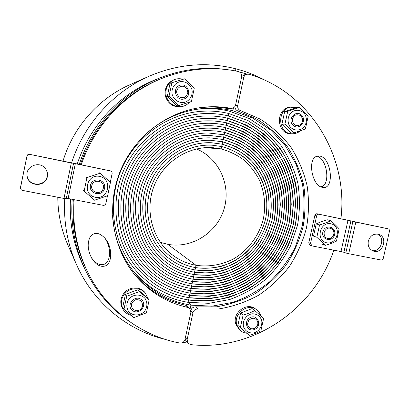 <?xml version="1.0" encoding="UTF-8"?>
<svg xmlns="http://www.w3.org/2000/svg" width="410" height="410" viewBox="0 0 410 410"><rect width="100%" height="100%" fill="white"/><g stroke="black" fill="none" stroke-linecap="round" stroke-linejoin="round"><path stroke-width="0.61" d="M316.833 156.297L318.99 156.02C331.434 156.312 335.185 190.281 322.537 187.329C312.148 186.36 307.008 158.849 316.833 156.297M320.707 186.729C330.644 186.119 327.687 159.444 317.232 156.174M234.925 106.472C234.966 108.732 235.996 110.239 238.005 111.002L240.747 110.715C238.405 109.762 237.4 107.963 237.733 105.334L243.724 77.577C244.17 75.829 245.206 74.712 246.84 74.21L249.044 74.256C310.339 92.337 348.638 156.835 340.92 218.679M333.832 250.156C314.214 309.268 252.939 351.611 190.594 344.61L187.923 343.18L187.134 339.67L192.956 312.712C193.725 310.237 195.365 309.012 197.876 309.043L218.868 308.935C232.783 306.618 245.964 302.088 258.413 295.343C270.2 287.461 280.481 277.908 289.26 266.684C297.004 254.707 302.734 241.828 306.444 228.047C308.909 213.999 309.145 199.942 307.141 185.884C303.861 172.082 298.47 159.208 290.957 147.262C282.331 136.094 272.066 126.695 260.16 119.064L240.747 110.715M246.84 74.21L244.017 74.948L241.705 76.547M197.876 309.043L195.693 306.906C193.233 306.87 191.619 308.059 190.845 310.472M195.693 306.906L216.449 306.813C230.205 304.538 243.238 300.069 255.548 293.411C267.202 285.632 277.37 276.196 286.052 265.106C293.709 253.277 299.372 240.552 303.036 226.93C305.47 213.046 305.691 199.157 303.707 185.264C300.453 171.626 295.113 158.906 287.676 147.098C279.138 136.069 268.981 126.782 257.208 119.243L238.005 111.002M185.095 339.039L185.863 340.628L187.923 343.18M196.841 109.285C207.865 107.984 218.673 108.604 229.262 111.141L232.839 110.756L233.474 107.809L232.839 110.756L229.262 111.141L249.044 118.444L266.5 130.037L280.835 145.258C288.676 156.933 294.354 169.607 297.87 183.29C300.058 197.261 299.946 211.247 297.522 225.244L290.833 245.313C284.371 257.972 276.079 269.252 265.941 279.148C254.933 288.035 242.797 294.836 229.538 299.561L208.967 303.313L188.067 302.334L188.564 300.028L208.957 300.996C222.579 299.382 235.545 295.502 247.865 289.352C259.54 282.034 269.739 272.993 278.462 262.231C286.144 250.684 291.797 238.215 295.42 224.823L297.752 204.329C297.214 190.501 294.452 177.181 289.45 164.359C283.228 152.1 275.11 141.286 265.096 131.907L248.055 120.612L228.749 113.508L229.262 111.141L228.749 113.508L248.055 120.612L265.096 131.907L279.097 146.749C286.759 158.137 292.309 170.504 295.748 183.859C297.891 197.502 297.783 211.155 295.42 224.823L288.891 244.416C282.582 256.778 274.48 267.786 264.583 277.447C253.831 286.113 241.982 292.75 229.036 297.353C215.711 300.648 202.217 301.54 188.564 300.028L189.061 297.716L208.946 298.68C222.23 297.117 234.884 293.34 246.902 287.348C258.3 280.214 268.253 271.399 276.765 260.898C284.263 249.634 289.783 237.467 293.319 224.398L295.584 204.4C295.056 190.911 292.356 177.914 287.471 165.409C281.393 153.458 273.47 142.916 263.697 133.778L247.066 122.78L228.242 115.871L228.749 113.508C218.366 111.028 207.767 110.439 196.964 111.745C163.651 115.84 132.748 139.994 119.951 172.974C107.184 205.963 113.734 244.632 135.587 270.108C150.009 286.462 167.664 296.435 188.564 300.028L188.067 302.334L190.906 305.168L190.107 308.894L190.906 305.168L188.067 302.334C166.706 298.69 148.63 288.522 133.839 271.845M228.242 115.871L247.066 122.78C258.705 129.463 268.801 137.95 277.36 148.241C284.842 159.341 290.26 171.406 293.621 184.433C295.723 197.738 295.62 211.063 293.319 224.398L286.949 243.514C280.788 255.579 272.881 266.321 263.22 275.74C252.724 284.191 241.162 290.659 228.534 295.138C215.532 298.342 202.376 299.203 189.061 297.716L189.558 295.405L208.936 296.363C221.887 294.846 234.223 291.172 245.938 285.345C257.055 278.395 266.761 269.8 275.069 259.561C282.382 248.583 287.764 236.719 291.208 223.973L293.416 204.472C292.899 191.321 290.254 178.652 285.488 166.465C279.553 154.816 271.825 144.546 262.292 135.648C251.883 127.766 240.362 121.965 227.734 118.234L228.242 115.871C218.535 113.56 208.628 112.95 198.522 114.031C165.604 117.619 134.88 141.312 122.247 173.866C109.644 206.425 116.373 244.637 138.278 269.472C152.212 284.868 169.14 294.283 189.061 297.716L188.564 300.028C167.664 296.435 150.009 286.462 135.587 270.108C113.734 244.632 107.184 205.963 119.951 172.974C132.748 139.994 163.651 115.84 196.964 111.745C207.767 110.439 218.366 111.028 228.749 113.508L227.734 118.234L246.082 124.947C257.424 131.451 267.274 139.713 275.617 149.737C282.92 160.551 288.209 172.302 291.495 185.002C293.545 197.979 293.452 210.965 291.208 223.973L284.996 242.617C278.99 254.374 271.276 264.85 261.857 274.034C251.617 282.27 240.342 288.568 228.032 292.924C215.352 296.04 202.53 296.866 189.558 295.405L190.055 293.094L208.926 294.042C221.538 292.576 233.556 289.009 244.975 283.336C255.809 276.571 265.27 268.202 273.367 258.228C280.496 247.527 285.739 235.97 289.096 223.547L291.243 204.544C290.731 191.731 288.153 179.385 283.5 167.516C277.713 156.179 270.175 146.18 260.883 137.524C250.746 129.857 239.522 124.215 227.222 120.596L227.734 118.234C218.673 116.086 209.433 115.456 200.008 116.343C167.511 119.433 136.996 142.649 124.543 174.752C112.109 206.86 119.008 244.58 140.932 268.765C154.375 283.243 170.58 292.125 189.558 295.405L189.061 297.716C169.14 294.283 152.212 284.868 138.278 269.472C116.373 244.637 109.644 206.425 122.247 173.866C134.88 141.312 165.604 117.619 198.522 114.031C208.628 112.95 218.535 113.56 228.242 115.871M227.222 120.596L245.093 127.115C256.142 133.434 265.741 141.476 273.875 151.228C280.999 161.755 286.159 173.204 289.363 185.576C291.366 198.214 291.279 210.873 289.096 223.547L283.043 241.715C277.191 253.175 269.672 263.379 260.488 272.322C250.51 280.343 239.522 286.472 227.524 290.71C215.178 293.734 202.689 294.529 190.055 293.094L190.553 290.782L208.915 291.72C221.195 290.306 232.89 286.836 244.011 281.321C254.564 274.741 263.779 266.597 271.661 256.885C278.605 246.471 283.715 235.217 286.979 223.122L289.065 204.616C288.568 192.141 286.047 180.123 281.511 168.571C275.874 157.537 268.529 147.81 259.479 139.395C249.603 131.943 238.681 126.464 226.715 122.959L227.222 120.596C218.791 118.608 210.192 117.962 201.418 118.669C169.376 121.278 139.098 144.012 126.833 175.639C114.58 207.27 121.632 244.473 143.546 267.996C156.492 281.593 172 289.962 190.055 293.094L189.558 295.405C170.58 292.125 154.375 283.243 140.932 268.765C119.008 244.58 112.109 206.86 124.543 174.752C136.996 142.649 167.511 119.433 200.008 116.343C209.433 115.456 218.673 116.086 227.734 118.234L226.715 122.959L244.104 129.283C254.861 135.423 264.209 143.239 272.132 152.725C279.072 162.97 284.104 174.107 287.231 186.15C289.188 198.455 289.106 210.781 286.979 223.122L281.091 240.813C275.387 251.971 268.063 261.903 259.12 270.61C249.403 278.416 238.702 284.376 227.022 288.491C214.999 291.423 202.842 292.186 190.553 290.782L191.055 288.471L208.905 289.398C220.846 288.03 232.229 284.668 243.048 279.307C253.313 272.911 262.282 264.993 269.954 255.548C276.714 245.416 281.685 234.464 284.863 222.691L286.887 204.692C286.395 192.551 283.94 180.861 279.523 169.632C274.029 158.901 266.879 149.445 258.075 141.271C248.465 134.034 237.841 128.719 226.207 125.316L226.715 122.959C218.889 121.114 210.899 120.468 202.755 121.022C171.201 123.159 141.184 145.396 129.119 176.525C117.055 207.66 124.245 244.314 146.114 267.161C158.573 279.917 173.389 287.794 190.553 290.782L190.055 293.094C172 289.962 156.492 281.593 143.546 267.996C121.632 244.473 114.58 207.27 126.833 175.639C139.098 144.012 169.376 121.278 201.418 118.669C210.192 117.962 218.791 118.608 227.222 120.596M226.207 125.316L243.115 131.451C253.58 137.411 262.672 145.002 270.39 154.221C277.145 164.179 282.044 175.014 285.093 186.724C287.005 198.696 286.928 210.684 284.863 222.691L279.128 239.906C273.578 250.761 266.454 260.427 257.746 268.893C248.291 276.478 237.877 282.275 226.515 286.272C214.82 289.111 203.001 289.844 191.055 288.471L191.552 286.154L208.895 287.072C220.498 285.755 231.563 282.49 242.079 277.288C252.063 271.077 260.786 263.384 268.242 254.205C274.818 244.355 279.651 233.71 282.741 222.266L284.704 204.764C284.222 192.961 281.829 181.604 277.529 170.688C272.184 160.264 265.229 151.085 256.665 143.146C247.327 136.125 237 130.969 225.695 127.679L226.207 125.316C218.955 123.62 211.56 122.974 204.021 123.384C172.979 125.076 143.264 146.795 131.405 177.412C119.535 208.024 126.849 244.099 148.645 266.264C160.617 278.221 174.752 285.621 191.055 288.471L190.553 290.782C173.389 287.794 158.573 279.917 146.114 267.161C124.245 244.314 117.055 207.66 129.119 176.525C141.184 145.396 171.201 123.159 202.755 121.022C210.899 120.468 218.889 121.114 226.715 122.959L225.695 127.679L242.125 133.619C252.299 139.4 261.139 146.77 268.642 155.723C275.212 165.394 279.984 175.916 282.951 187.298C284.817 198.937 284.745 210.591 282.741 222.266L277.165 238.999C271.768 249.552 264.839 258.946 256.373 267.171C247.179 274.546 237.057 280.168 226.007 284.048C214.64 286.8 203.155 287.502 191.552 286.154L192.049 283.843L208.885 284.745C220.149 283.474 230.891 280.317 241.111 275.269C250.807 269.242 259.284 261.775 266.531 252.857C272.922 243.294 277.611 232.952 280.614 221.836L282.516 204.836C282.044 193.376 279.717 182.342 275.535 171.749C270.339 161.627 263.579 152.72 255.261 145.022C246.184 138.216 236.165 133.219 225.187 130.037L225.695 127.679C219.001 126.116 212.175 125.48 205.215 125.767C174.711 127.023 145.325 148.22 133.68 178.294C122.016 208.362 129.442 243.827 151.136 265.311C162.616 276.494 176.09 283.443 191.552 286.154L191.055 288.471C174.752 285.621 160.617 278.221 148.645 266.264C126.849 244.099 119.535 208.024 131.405 177.412C143.264 146.795 172.979 125.076 204.021 123.384C211.56 122.974 218.955 123.62 226.207 125.316M225.187 130.037L241.136 135.792C251.017 141.388 259.602 148.533 266.895 157.22C273.285 166.603 277.918 176.823 280.809 187.877C282.623 199.178 282.557 210.494 280.614 221.836L275.202 238.092C269.959 248.342 263.225 257.465 254.999 265.454C246.061 272.609 236.232 278.062 225.5 281.819C214.466 284.489 203.314 285.16 192.049 283.843L192.551 281.526L208.874 282.418C219.801 281.193 230.225 278.134 240.142 273.25C249.557 267.407 257.777 260.16 264.819 251.509C271.015 242.228 275.571 232.193 278.482 221.405L280.327 204.908C279.866 193.786 277.601 183.085 273.537 172.81C268.488 162.995 261.923 154.36 253.851 146.903C245.047 140.307 235.325 135.474 224.68 132.399L225.187 130.037C219.027 128.607 212.744 127.981 206.343 128.166C176.402 128.996 147.374 149.665 135.956 179.175C124.507 208.675 132.025 243.509 153.581 264.301C164.579 274.751 177.402 281.265 192.049 283.843L191.552 286.154C176.09 283.443 162.616 276.494 151.136 265.311C129.442 243.827 122.016 208.362 133.68 178.294C145.325 148.22 174.711 127.023 205.215 125.767C212.175 125.48 219.001 126.116 225.695 127.679L224.68 132.399L240.147 137.96C249.731 143.382 258.064 150.301 265.147 158.721C271.348 167.823 275.853 177.73 278.662 188.451C280.43 199.419 280.368 210.402 278.482 221.405L273.229 237.18C268.14 247.133 261.606 255.978 253.621 263.727C244.949 270.667 235.407 275.956 224.993 279.594C214.286 282.172 203.473 282.813 192.551 281.526L193.048 279.21L208.864 280.086C219.452 278.908 229.559 275.956 239.173 271.22C248.296 265.562 256.276 258.546 263.097 250.161C269.109 241.162 273.526 231.435 276.35 220.975L278.134 204.985C277.683 194.202 275.484 183.829 271.538 173.871C266.638 164.364 260.273 156 252.442 148.779C243.904 142.398 234.484 137.724 224.173 134.757L224.68 132.399L216.121 130.959L207.398 130.575C178.053 131.005 149.414 151.131 138.226 180.057C126.997 208.967 134.593 243.135 155.984 263.23C166.501 272.978 178.688 279.077 192.551 281.526L192.049 283.843C177.402 281.265 164.579 274.751 153.581 264.301C132.025 243.509 124.507 208.675 135.956 179.175C147.374 149.665 176.402 128.996 206.343 128.166C212.744 127.981 219.027 128.607 225.187 130.037M224.173 134.757L239.158 140.128C248.45 145.371 256.527 152.074 263.394 160.223C269.416 169.038 273.788 178.637 276.514 189.03C278.231 199.66 278.175 210.304 276.35 220.975L271.256 236.273C266.321 245.913 259.986 254.492 252.242 262C243.832 268.724 234.582 273.844 224.485 277.365C214.107 279.856 203.626 280.471 193.048 279.21L193.546 276.893L208.854 277.76C219.104 276.627 228.888 273.772 238.2 269.196C247.04 263.722 254.764 256.926 261.375 248.808C267.202 240.096 271.481 230.676 274.208 220.544L275.935 205.056C275.494 194.617 273.362 184.572 269.534 174.932C264.783 165.732 258.618 157.64 251.033 150.66C242.766 144.494 233.644 139.979 223.665 137.114L224.173 134.757L208.388 132.994C179.662 133.04 151.439 152.617 140.492 180.933C129.498 209.233 137.15 242.715 158.342 262.108C168.382 271.189 179.949 276.888 193.048 279.21L192.551 281.526C178.688 279.077 166.501 272.978 155.984 263.23C134.593 243.135 126.997 208.967 138.226 180.057C149.414 151.131 178.053 131.005 207.398 130.575L216.121 130.959L224.68 132.399L223.665 137.114L238.169 142.301C247.163 147.364 254.989 153.842 261.647 161.73C267.474 170.258 271.717 179.549 274.362 189.61C276.027 199.901 275.976 210.212 274.208 220.544L269.283 235.36C264.501 244.698 258.361 253.001 250.858 260.273C242.715 266.777 233.751 271.733 223.978 275.13C213.928 277.534 203.785 278.123 193.546 276.893L194.048 274.577L208.844 275.423C218.755 274.336 228.216 271.584 237.226 267.166C245.78 261.877 253.257 255.307 259.653 247.455C265.29 239.03 269.426 229.913 272.071 220.114L273.736 205.128C273.306 195.032 271.236 185.32 267.53 175.998C262.928 167.101 256.962 159.285 249.623 152.54C241.623 146.585 232.803 142.229 223.158 139.472L223.665 137.114L209.305 135.423C181.225 135.105 153.453 154.119 142.757 181.809C131.999 209.479 139.697 242.243 160.659 260.934C170.227 269.375 181.189 274.695 193.546 276.893L193.048 279.21C179.949 276.888 168.382 271.189 158.342 262.108C137.15 242.715 129.498 209.233 140.492 180.933C151.439 152.617 179.662 133.04 208.388 132.994L224.173 134.757M194.545 272.26L208.833 273.091C218.407 272.05 227.55 269.396 236.252 265.132C244.519 260.027 251.745 253.682 257.926 246.097C263.374 237.959 267.371 229.149 269.923 219.683C272.64 205.246 271.133 190.45 265.521 177.064C261.073 168.474 255.302 160.925 248.209 154.421C240.485 148.676 231.963 144.479 222.65 141.824L223.158 139.472L237.18 144.469C245.882 149.358 253.452 155.615 259.889 163.236C265.536 171.472 269.642 180.461 272.204 190.189C273.824 200.141 273.777 210.115 272.071 220.114L267.299 234.443C262.677 243.478 256.732 251.509 249.475 258.541C241.592 264.829 232.926 269.616 223.47 272.896C213.748 275.212 203.944 275.771 194.048 274.577L195.047 269.944L208.823 270.754C218.058 269.76 226.879 267.207 235.278 263.097C243.253 258.177 250.228 252.058 256.199 244.739C261.457 236.883 265.316 228.385 267.776 219.247C270.395 205.318 268.934 191.045 263.512 178.13C259.217 169.848 253.641 162.57 246.799 156.302C239.343 150.772 231.122 146.734 222.143 144.182L222.65 141.824L236.191 146.642C244.596 151.351 251.909 157.384 258.136 164.738C263.594 172.697 267.566 181.374 270.046 190.768C271.615 200.382 271.574 210.022 269.923 219.683C266.341 233.936 258.772 246.82 248.091 256.803C240.47 262.882 232.096 267.499 222.963 270.661C213.574 272.891 204.098 273.424 194.545 272.26L193.546 276.893C181.189 274.695 170.227 269.375 160.659 260.934C139.697 242.243 131.999 209.479 142.757 181.809C153.453 154.119 181.225 135.105 209.305 135.423L223.665 137.114L223.158 139.472L210.156 137.862C182.742 137.196 155.457 155.646 145.012 182.686C134.506 209.705 142.234 241.721 162.934 259.704C172.036 267.54 182.404 272.496 194.048 274.577C182.404 272.496 172.036 267.54 162.934 259.704C142.234 241.721 134.506 209.705 145.012 182.686C155.457 155.646 182.742 137.196 210.156 137.862L223.158 139.472L222.65 141.824L210.945 140.307C184.223 139.318 157.445 157.189 147.267 183.562C137.017 209.905 144.756 241.152 165.163 258.428C173.804 265.685 183.598 270.298 194.545 272.26C183.598 270.298 173.804 265.685 165.163 258.428C144.756 241.152 137.017 209.905 147.267 183.562C157.445 157.189 184.223 139.318 210.945 140.307L222.65 141.824L222.143 144.182L235.202 148.809C243.309 153.345 250.366 159.162 256.378 166.25C261.652 173.917 265.485 182.286 267.884 191.352C269.401 200.628 269.365 209.925 267.776 219.247C264.322 233.003 257.014 245.436 246.702 255.071C239.348 260.924 231.266 265.378 222.451 268.422C213.395 270.564 204.257 271.071 195.047 269.944L195.544 267.622C208.808 269.513 222.271 267.197 234.3 261.057C241.987 256.322 248.711 250.428 254.466 243.381C259.535 235.811 263.251 227.622 265.624 218.817C268.145 205.389 266.731 191.634 261.498 179.196C257.357 171.221 251.986 164.215 245.385 158.188C238.2 152.868 230.282 148.984 221.636 146.539L222.143 144.182L211.668 142.762C185.658 141.465 159.423 158.752 149.517 184.433C139.528 210.084 147.262 240.537 167.352 257.101C175.536 263.814 184.766 268.094 195.047 269.944L194.545 272.26M196.477 148.938C219.186 158.28 231.291 185.458 224.014 209.09C216.977 232.798 191.87 248.834 167.792 244.329L196.047 265.306L195.544 267.622C185.914 265.885 177.233 261.918 169.489 255.727C149.758 239.87 142.044 210.243 151.761 185.299C161.391 160.33 187.052 143.633 212.324 145.217L221.636 146.539L212.324 145.217C187.052 143.633 161.391 160.33 151.761 185.299C142.044 210.243 149.758 239.87 169.489 255.727C177.233 261.918 185.914 265.885 195.544 267.622L195.047 269.944C184.766 268.094 175.536 263.814 167.352 257.101C147.262 240.537 139.528 210.084 149.517 184.433C159.423 158.752 185.658 141.465 211.668 142.762L222.143 144.182L221.128 148.891L204.923 147.682L221.128 148.891L221.636 146.539C234.674 149.958 246.123 157.373 254.62 167.757C259.704 175.142 263.404 183.198 265.721 191.931C267.187 200.869 267.151 209.833 265.624 218.817C262.297 232.07 255.251 244.052 245.313 253.329C238.225 258.971 230.435 263.251 221.943 266.177C213.215 268.237 204.416 268.719 195.544 267.622L196.047 265.306C208.792 267.135 221.748 264.916 233.321 259.017C248.347 250.331 259.361 235.427 263.466 218.381C265.875 205.195 264.547 192.49 259.484 180.267C255.491 172.595 250.32 165.865 243.97 160.069C237.057 154.959 229.441 151.234 221.128 148.891L212.913 147.677C188.405 145.832 163.344 161.929 154.001 186.171C144.566 210.376 152.238 239.158 171.585 254.308C178.888 260.007 187.042 263.671 196.047 265.306L167.792 244.329L160.295 242.3M182.824 342.422L187.826 343.062M247.199 74.133L241.111 72.406L240.911 73.318L241.111 72.406L239.563 72.016M142.911 136.761C158.813 121.36 177.299 112.13 198.368 109.06C210.089 107.487 221.579 108.05 232.839 110.756L252.929 118.182L270.646 129.97L285.186 145.447L295.928 163.795L302.447 184.1C304.661 198.302 304.538 212.513 302.067 226.735L295.267 247.133C288.707 259.996 280.276 271.466 269.99 281.532C258.812 290.567 246.492 297.491 233.029 302.308L212.134 306.142L190.906 305.168C168.664 301.376 149.968 290.669 134.813 273.039C121.314 256.573 113.877 237.293 112.509 215.199M104.96 266.034C100.235 267.274 95.837 264.696 91.768 258.31C87.545 250.054 87.063 242.833 90.313 236.652C94.464 231.778 99.389 232.357 105.078 238.389C112.653 247.061 112.55 263.856 104.96 266.034M91.317 257.506C95.279 263.271 99.461 265.557 103.868 264.358C111.12 262.257 111.53 246.512 104.519 237.744M189.789 308.525L187.698 306.388L185.704 305.291L187.775 307.418L189.789 308.525L190.85 312.379L185.028 339.357C184.167 342.007 182.388 343.226 179.688 343.011C141.496 335.898 106.415 310.006 88.088 272.886C76.921 250.182 72.262 225.777 74.113 199.68M81.303 164.712C94.602 124.901 126.147 92.035 163.744 77.685C188.518 68.373 213.338 66.302 238.205 71.463C240.808 72.329 241.946 74.184 241.628 77.039L235.632 104.822C235.094 106.81 233.859 107.979 231.922 108.317L230.686 108.281C220.544 106.415 210.263 106.221 199.854 107.697C165.066 112.694 133.03 138.252 119.597 172.835C106.216 207.439 112.658 247.912 134.992 275.048C149.255 291.935 166.849 302.723 187.775 307.418M88.088 272.886L87.207 271.118C76.28 248.906 71.663 225.044 73.344 199.532M80.421 164.528C93.506 125.142 124.691 92.604 161.899 78.397L163.744 77.685M230.686 108.281L228.062 108.599L229.282 108.635L231.922 108.317M228.062 108.599C218.412 106.825 208.628 106.585 198.717 107.866M134.27 274.157C148.266 290.357 165.414 300.735 185.704 305.291M227.212 69.638C204.718 66.497 182.476 69.188 160.484 77.7C123.348 92.209 92.317 124.865 79.263 164.287M72.18 199.306C70.479 224.695 74.979 248.486 85.695 270.677C96.201 291.787 110.823 308.766 129.555 321.604M296.871 107.712L290.398 107.184C275.156 107.999 276.114 134.495 291.279 133.762L292.617 133.762C295.513 133.727 298.106 132.753 300.402 130.841M291.741 107.051C276.427 107.871 277.385 134.495 292.617 133.762M301.586 115.195C295.82 109.26 287.02 119.377 292.919 125.183C298.716 131.062 307.423 120.996 301.586 115.195M290.423 113.319C287.641 117.321 287.318 121.514 289.46 125.896C292.889 130.923 299.93 131.436 304.041 127.008C306.798 123.031 307.126 118.864 305.025 114.498C301.647 109.46 294.585 108.865 290.423 113.319M299.392 107.471C302.862 110.408 305.788 113.37 308.161 116.358L305.368 129.037L293.796 132.942L284.935 124.107L287.738 111.32L299.392 107.471L296.215 107.774L284.678 111.576L281.911 124.22L290.685 132.953L293.796 132.942M287.738 111.32L284.678 111.576M284.935 124.107L281.911 124.22M300.981 116.081C303.262 119.09 303.087 121.949 300.453 124.655C296.169 126.695 293.437 125.286 292.248 120.432C293.114 115.466 295.753 113.79 300.161 115.41L300.981 116.081M334.632 234.469C336.523 226.381 324.617 223.937 322.844 232.101C320.984 240.239 332.894 242.582 334.632 234.469M330.875 223.783C319.769 221.4 315.474 240.706 326.632 242.781C337.676 245.052 341.955 225.971 330.875 223.783M339.172 228.898L336.431 241.141C333.299 242.735 329.584 244.134 325.294 245.344L316.817 237.252L319.564 224.905C323.874 223.681 327.616 222.297 330.783 220.754C334.165 223.645 336.964 226.361 339.172 228.898M330.783 220.754L327.339 219.796C323.106 221 319.405 222.369 316.238 223.896L313.522 236.109L316.817 237.252M319.564 224.905L316.238 223.896M325.294 245.344L321.917 244.114M333.766 234.32C333.156 236.585 331.782 238.005 329.655 238.579C325.448 238.599 323.644 236.355 324.243 231.84C326.411 227.832 329.194 227.058 332.597 229.523C333.74 230.866 334.13 232.47 333.766 234.32M260.821 315.885C260.058 313.348 258.654 311.303 256.599 309.755L255.45 308.904C246.651 301.606 231.814 313.096 235.847 324.192L239.22 329.471L240.296 330.429C242.166 332.059 244.35 332.997 246.851 333.238M256.599 309.755C247.763 302.426 232.859 313.978 236.908 325.125L240.296 330.429M254.441 329.507C262.118 326.544 258.408 314.265 250.73 317.325C242.992 320.287 246.784 332.618 254.441 329.507M261.544 319.897C259.735 315.68 256.522 313.65 251.899 313.814C246.092 314.895 242.054 321.271 243.576 326.97C245.426 331.193 248.66 333.207 253.272 333.002C259.048 331.88 263.03 325.566 261.544 319.897M260.898 330.783C257.485 332.679 253.621 334.212 249.311 335.385L240.362 327.569L243.094 315.1C247.425 313.911 251.315 312.394 254.769 310.549L263.625 318.421L260.898 330.783M254.769 310.549L252.124 308.571L240.573 313.061L237.872 325.391L240.362 327.569M243.094 315.1L240.573 313.061M254.251 328.528L251.817 328.876C247.604 327.457 246.594 324.612 248.793 320.343C252.411 317.237 255.363 317.612 257.649 321.46C258.346 324.643 257.213 327.001 254.251 328.528M148.159 298.629L145.078 292.694C140.353 286.354 129.606 286.385 124.261 292.842C120.314 297.896 119.746 303.133 122.549 308.561L123.077 309.453C124.906 312.425 127.52 314.362 130.928 315.269M145.719 293.498C140.973 287.133 130.17 287.164 124.799 293.657C120.832 298.731 120.258 304 123.077 309.453M132.271 310.36C138.749 315.864 148.041 305.127 141.517 299.705C135.069 294.144 125.68 304.938 132.271 310.36M144.479 311.405C147.4 307.218 147.661 303.005 145.258 298.762C141.445 293.939 133.706 293.837 129.258 298.603C126.311 302.826 126.054 307.069 128.504 311.323C132.374 316.136 140.087 316.151 144.479 311.405M133.85 317.596L123.948 309.34L126.71 296.281L139.369 291.597L149.168 299.91L146.411 312.856L133.85 317.596M149.168 299.91L147.651 297.978L137.96 289.747L125.445 294.37L122.713 307.274L123.948 309.34M139.369 291.597L137.96 289.747M126.71 296.281L125.445 294.37M133.178 309.514C130.231 305.614 130.99 302.38 135.438 299.807C140.461 299.259 142.777 301.478 142.388 306.46C141.327 309.278 139.308 310.708 136.325 310.749L133.178 309.514M90.456 185.428C88.545 194.366 102.818 197.169 104.581 188.262C106.533 179.39 92.265 176.459 90.456 185.428M95.366 197.266C108.599 199.977 112.981 179.042 99.712 176.413C86.392 173.568 82 194.77 95.366 197.266M84.137 191.121L86.951 177.566L100.153 173.21L110.433 182.342L107.625 195.775L94.531 200.198L83.348 190.424M86.951 177.566L86.126 177.033M100.153 173.21L99.174 172.733M91.784 185.72C93.265 178.37 104.965 180.759 103.371 188.046C101.921 195.355 90.215 193.043 91.784 185.72M182.998 79.304C180.241 78.474 177.51 78.52 174.798 79.438L173.994 79.714C167.024 82.933 164.174 88.478 165.445 96.345C168.105 103.838 173.235 107.312 180.836 106.769L181.671 106.631C184.787 106.072 187.401 104.586 189.512 102.172M174.798 79.438C167.787 82.671 164.928 88.242 166.204 96.15C168.874 103.684 174.03 107.174 181.671 106.631M180.016 85.234C171.631 87.771 175.89 101.629 184.182 98.918C192.5 96.381 188.333 82.589 180.016 85.234M172.338 95.146C174.399 99.943 177.935 102.444 182.947 102.643C189.225 101.936 193.484 95.386 191.808 89.047C189.794 84.26 186.273 81.744 181.251 81.498C174.942 82.149 170.616 88.765 172.338 95.146M171.882 82.743L184.531 78.833L194.248 88.263L191.419 101.552L178.862 105.529L169.043 96.155L171.882 82.743L170.058 83.353L167.26 96.601L176.971 105.862L178.862 105.529M169.043 96.155L167.26 96.601M180.497 86.438C183.234 85.792 185.412 86.674 187.027 89.093L187.841 92.352C186.519 97.498 183.506 98.938 178.796 96.673C175.47 92.506 176.039 89.093 180.497 86.438M71.647 162.703C84.055 124.215 113.391 91.84 149.127 76.219L130.144 84.619C98.595 98.405 73.082 127.197 63.007 161.15M57.779 197.246C57.938 214.061 61.326 230.02 67.937 245.118L76.306 264.117C67.307 243.514 63.463 221.677 64.77 198.594M165.604 339.48C127.351 330.445 93.08 302.524 76.306 264.117M149.127 76.219C177.955 63.965 206.881 61.5 235.909 68.829L235.468 70.92M160.484 77.7L156.323 79.35C120.074 93.511 89.867 125.419 77.29 163.877M70.484 198.973C69.146 223.04 73.559 245.6 83.732 266.654L85.695 270.677M235.453 70.915L235.909 68.829C246.456 71.571 256.45 75.537 265.89 80.724M372.244 250.597C380.977 252.478 385.682 237.359 377.39 234.048M368.303 241.141C370.086 235.796 373.479 233.5 378.476 234.259C388.536 236.662 382.94 254.646 373.269 251.028C369.246 249.27 367.591 245.979 368.303 241.141M317.258 213.759C316.054 213.641 315.249 214.21 314.849 215.46L316.633 215.952C317.038 214.696 317.847 214.122 319.057 214.24L388.121 228.811C389.177 229.205 389.618 230.02 389.444 231.266L383.309 258.264C382.914 259.494 382.135 260.068 380.972 259.971L348.715 253.713L355.824 222.102L352.897 221.436L345.809 252.98L348.715 253.713M319.057 214.24L348.008 220.257L340.992 251.55L343.862 252.273L350.904 220.913L348.008 220.257M350.904 220.913L352.897 221.436M355.824 222.102L388.044 228.795M345.809 252.98L343.862 252.273M340.992 251.55L312.01 245.918L310.524 243.427L308.781 242.771L309.96 245.159L311.708 245.831M316.633 215.952L310.524 243.427M314.849 215.46L308.781 242.771M27.157 176.29C28.833 186.668 45.582 186.652 47.14 176.377C47.662 173.553 47.083 170.955 45.397 168.582M47.329 176.664C45.751 187.093 28.731 186.98 27.183 176.433C24.738 166.445 39.678 160.202 45.489 168.7C47.252 171.113 47.867 173.768 47.329 176.664M68.05 162.175L110.7 170.98C111.807 171.523 112.278 172.41 112.114 173.635L110.316 182.235M68.045 162.17L68.408 162.222M107.471 195.836L105.877 203.468C105.447 204.831 104.524 205.446 103.1 205.313L68.132 198.517L75.348 163.595L73.154 163.195L71.309 162.995L63.996 198.455L66.241 198.717L73.523 163.405M66.338 198.24L68.132 198.517M63.996 198.455L22.55 190.409C21.315 190.086 20.633 189.307 20.51 188.072L20.546 187.165L20.51 188.072M20.546 187.165L26.916 156.287C27.362 154.857 28.351 154.227 29.884 154.391L71.309 162.995M26.916 156.287L20.556 187.529M29.884 154.391L68.414 162.216M75.348 163.595L110.295 170.857M29.807 154.252C28.29 154.088 27.306 154.713 26.86 156.133M110.7 170.98L109.701 170.616M237.733 105.334L235.376 105.642M241.382 78.161L243.724 77.577M190.86 310.56L192.956 312.712M187.134 339.67L185.412 337.563M388.121 228.811L385.943 228.252M66.241 198.717L73.533 163.4"/></g></svg>
